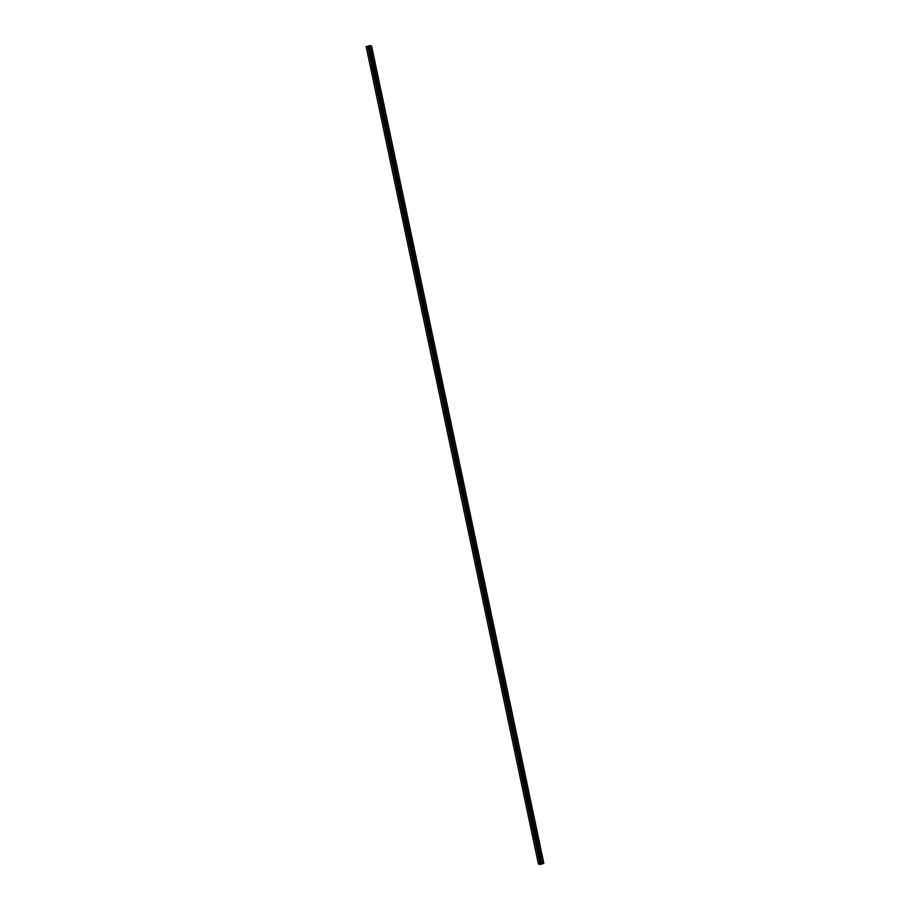 <?xml version="1.0" encoding="UTF-8"?>
<svg xmlns="http://www.w3.org/2000/svg" width="910" height="910" viewBox="0 0 910 910"><rect width="100%" height="100%" fill="white"/><g stroke="black" fill="none" stroke-linecap="round" stroke-linejoin="round"><path stroke-width="1.36" d="M540.79 863.522L541.962 863.465L540.79 863.522M541.916 863.055L543.85 863.362L539.96 864.5L538.379 863.92L541.916 863.055L369.688 45.773L542.076 863.01M542.076 862.839L370.04 45.5L542.269 862.782M543.85 863.362L371.621 46.08L370.04 45.5M541.541 862.987L369.312 45.716L368.618 45.921L540.836 863.192M369.312 45.716L541.7 863.055M539.801 863.499L367.572 46.228L366.15 46.637L538.379 863.92M367.572 46.228L539.914 863.544M367.708 46.376L540.165 863.624M367.936 46.353L368.664 46.137M539.152 863.749L539.812 863.715M539.835 863.829L538.856 863.829M542.952 863.306L542.314 863.078"/></g></svg>
